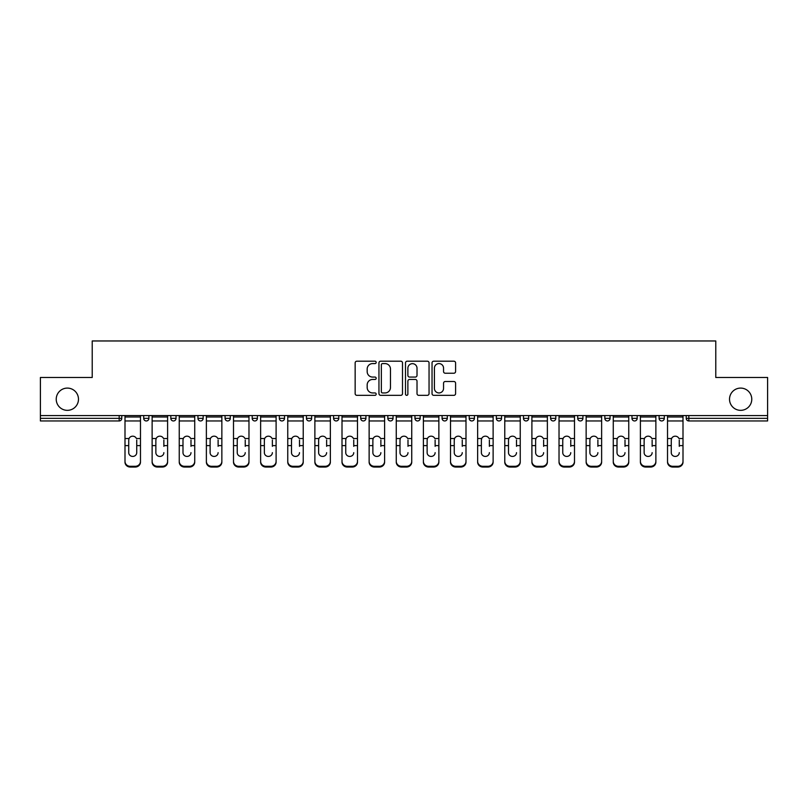 <?xml version="1.0" encoding="UTF-8"?>
<svg xmlns="http://www.w3.org/2000/svg" width="808" height="808" viewBox="0 0 808 808"><rect width="100%" height="100%" fill="white"/><g stroke="black" fill="none" stroke-linecap="round" stroke-linejoin="round"><path stroke-width="1.21" d="M78.477 399.223A11.13 11.13 0 0 1 67.357 410.343A11.13 11.13 0 0 1 56.227 399.223A11.13 11.13 0 0 1 67.357 388.093A11.13 11.13 0 0 1 78.477 399.223M751.773 399.223A11.13 11.13 0 0 1 740.643 410.343A11.13 11.13 0 0 1 729.523 399.223A11.13 11.13 0 0 1 740.643 388.093A11.13 11.13 0 0 1 751.773 399.223M376.174 362.388A1.192 1.192 0 0 0 374.983 361.196L356.853 361.196A1.707 1.707 0 0 0 355.146 362.903L355.146 393.627A1.707 1.707 0 0 0 356.853 395.334L374.983 395.334A1.192 1.192 0 0 0 376.174 394.142A1.192 1.192 0 0 0 374.983 392.941L372.639 392.941A5.464 5.464 0 0 1 367.175 387.476L367.175 384.921A5.464 5.464 0 0 1 372.639 379.457L374.983 379.457A1.192 1.192 0 0 0 376.174 378.265A1.192 1.192 0 0 0 374.983 377.073L372.639 377.073A5.464 5.464 0 0 1 367.175 371.609L367.175 369.044A5.464 5.464 0 0 1 372.639 363.59L374.983 363.59A1.192 1.192 0 0 0 376.174 362.388M453.884 373.225A1.707 1.707 0 0 0 455.591 371.518L455.591 362.903A1.707 1.707 0 0 0 453.884 361.196L433.745 361.196A1.707 1.707 0 0 0 432.038 362.903L432.038 393.627A1.707 1.707 0 0 0 433.745 395.334L453.884 395.334A1.707 1.707 0 0 0 455.591 393.627L455.591 383.214A1.707 1.707 0 0 0 453.884 381.507L445.259 381.507A1.707 1.707 0 0 0 443.552 383.214L443.552 388.375A4.565 4.565 0 0 1 438.986 392.941A4.565 4.565 0 0 1 434.421 388.375L434.421 368.155A4.565 4.565 0 0 1 438.986 363.59A4.565 4.565 0 0 1 443.552 368.155L443.552 371.518A1.707 1.707 0 0 0 445.259 373.225L453.884 373.225M40.4 415.565L40.4 377.477L92.223 377.477L92.223 340.966L715.777 340.966L715.777 377.477L767.6 377.477L767.6 415.565L40.4 415.565L40.4 418.342L119.17 418.342L119.17 415.565M402.505 362.903A1.707 1.707 0 0 0 400.798 361.196L380.659 361.196A1.707 1.707 0 0 0 378.952 362.903L378.952 393.627A1.707 1.707 0 0 0 380.659 395.334L400.798 395.334A1.707 1.707 0 0 0 402.505 393.627L402.505 362.903M407.202 361.196L427.341 361.196A1.707 1.707 0 0 1 429.048 362.903L429.048 393.627A1.707 1.707 0 0 1 427.341 395.334L418.726 395.334A1.707 1.707 0 0 1 417.019 393.627L417.019 381.164A1.707 1.707 0 0 0 415.312 379.457L409.585 379.457A1.707 1.707 0 0 0 407.878 381.164L407.878 394.142A1.192 1.192 0 0 1 406.687 395.334A1.192 1.192 0 0 1 405.495 394.142L405.495 362.903A1.707 1.707 0 0 1 407.202 361.196M119.17 420.958A2.606 2.606 0 0 0 121.776 418.342L119.17 418.342L119.17 420.958A2.606 2.606 0 0 0 121.776 418.342L121.776 415.565L121.776 418.342A2.606 2.606 0 0 1 119.17 420.958L40.4 420.958L40.4 418.342M767.6 415.565L767.6 420.958L688.83 420.958A2.606 2.606 0 0 1 686.224 418.342L686.224 415.565M143.693 415.565L143.693 418.342L143.693 415.565M146.298 420.958A2.606 2.606 0 0 1 143.693 418.342A2.606 2.606 0 0 0 146.298 420.958A2.606 2.606 0 0 0 148.904 418.342L148.904 415.565L148.904 418.342A2.606 2.606 0 0 1 146.298 420.958A2.606 2.606 0 0 1 143.693 418.342L148.904 418.342A2.606 2.606 0 0 1 146.298 420.958M170.811 415.565L170.811 418.342L170.811 415.565M176.033 415.565L176.033 418.342L176.033 415.565M197.94 418.342A2.606 2.606 0 0 0 200.556 420.958A2.606 2.606 0 0 0 203.162 418.342A2.606 2.606 0 0 1 200.556 420.958A2.606 2.606 0 0 0 203.162 418.342L203.162 415.565L203.162 418.342L197.94 418.342A2.606 2.606 0 0 0 200.556 420.958A2.606 2.606 0 0 1 197.94 418.342L197.94 415.565M230.29 415.565L230.29 418.342L225.068 418.342A2.606 2.606 0 0 0 227.674 420.958A2.606 2.606 0 0 1 225.068 418.342L225.068 415.565M252.197 418.342A2.606 2.606 0 0 0 254.803 420.958A2.606 2.606 0 0 0 257.409 418.342A2.606 2.606 0 0 1 254.803 420.958A2.606 2.606 0 0 0 257.409 418.342L257.409 415.565L257.409 418.342L252.197 418.342A2.606 2.606 0 0 0 254.803 420.958A2.606 2.606 0 0 1 252.197 418.342L252.197 415.565M279.326 415.565L279.326 418.342L279.326 415.565M284.537 415.565L284.537 418.342L284.537 415.565M306.444 415.565L306.444 418.342L306.444 415.565M311.666 415.565L311.666 418.342L311.666 415.565M333.573 415.565L333.573 418.342L333.573 415.565M338.794 415.565L338.794 418.342A2.606 2.606 0 0 1 336.189 420.958A2.606 2.606 0 0 1 333.573 418.342L338.794 418.342A2.606 2.606 0 0 1 336.189 420.958M360.701 415.565L360.701 418.342L360.701 415.565M365.923 415.565L365.923 418.342L365.923 415.565M387.83 415.565L387.83 418.342L387.83 415.565M393.041 415.565L393.041 418.342L393.041 415.565M414.959 415.565L414.959 418.342L414.959 415.565M420.17 415.565L420.17 418.342A2.606 2.606 0 0 1 417.564 420.958A2.606 2.606 0 0 1 414.959 418.342A2.606 2.606 0 0 0 417.564 420.958A2.606 2.606 0 0 0 420.17 418.342A2.606 2.606 0 0 1 417.564 420.958A2.606 2.606 0 0 1 414.959 418.342L420.17 418.342M444.693 420.958A2.606 2.606 0 0 0 447.299 418.342L447.299 415.565L447.299 418.342A2.606 2.606 0 0 1 444.693 420.958A2.606 2.606 0 0 1 442.077 418.342L442.077 415.565M469.206 415.565L469.206 418.342L469.206 415.565M474.427 415.565L474.427 418.342A2.606 2.606 0 0 1 471.811 420.958A2.606 2.606 0 0 1 469.206 418.342A2.606 2.606 0 0 0 471.811 420.958A2.606 2.606 0 0 1 469.206 418.342L474.427 418.342A2.606 2.606 0 0 1 471.811 420.958M501.556 415.565L501.556 418.342A2.606 2.606 0 0 1 498.94 420.958A2.606 2.606 0 0 1 496.334 418.342L496.334 415.565M528.674 415.565L528.674 418.342A2.606 2.606 0 0 1 526.069 420.958A2.606 2.606 0 0 1 523.463 418.342L523.463 415.565M555.803 415.565L555.803 418.342A2.606 2.606 0 0 1 553.197 420.958A2.606 2.606 0 0 1 550.591 418.342L550.591 415.565M582.932 415.565L582.932 418.342A2.606 2.606 0 0 1 580.326 420.958A2.606 2.606 0 0 1 577.71 418.342L577.71 415.565M610.06 415.565L610.06 418.342A2.606 2.606 0 0 1 607.444 420.958A2.606 2.606 0 0 1 604.839 418.342L604.839 415.565M637.189 415.565L637.189 418.342A2.606 2.606 0 0 1 634.573 420.958A2.606 2.606 0 0 1 631.967 418.342L631.967 415.565M659.096 415.565L659.096 418.342L659.096 415.565M664.307 415.565L664.307 418.342A2.606 2.606 0 0 1 661.702 420.958A2.606 2.606 0 0 1 659.096 418.342L664.307 418.342A2.606 2.606 0 0 1 661.702 420.958M173.427 420.958A2.606 2.606 0 0 1 170.811 418.342A2.606 2.606 0 0 0 173.427 420.958A2.606 2.606 0 0 0 176.033 418.342A2.606 2.606 0 0 1 173.427 420.958A2.606 2.606 0 0 1 170.811 418.342L176.033 418.342A2.606 2.606 0 0 1 173.427 420.958M230.29 418.342A2.606 2.606 0 0 1 227.674 420.958A2.606 2.606 0 0 0 230.29 418.342A2.606 2.606 0 0 1 227.674 420.958A2.606 2.606 0 0 1 225.068 418.342M281.931 420.958A2.606 2.606 0 0 1 279.326 418.342A2.606 2.606 0 0 0 281.931 420.958A2.606 2.606 0 0 0 284.537 418.342A2.606 2.606 0 0 1 281.931 420.958A2.606 2.606 0 0 1 279.326 418.342L284.537 418.342M309.06 420.958A2.606 2.606 0 0 1 306.444 418.342A2.606 2.606 0 0 0 309.06 420.958A2.606 2.606 0 0 0 311.666 418.342A2.606 2.606 0 0 1 309.06 420.958A2.606 2.606 0 0 1 306.444 418.342L311.666 418.342A2.606 2.606 0 0 1 309.06 420.958M363.307 420.958A2.606 2.606 0 0 1 360.701 418.342L365.923 418.342A2.606 2.606 0 0 1 363.307 420.958A2.606 2.606 0 0 0 365.923 418.342M390.436 420.958A2.606 2.606 0 0 1 387.83 418.342A2.606 2.606 0 0 0 390.436 420.958A2.606 2.606 0 0 0 393.041 418.342A2.606 2.606 0 0 1 390.436 420.958A2.606 2.606 0 0 1 387.83 418.342L393.041 418.342A2.606 2.606 0 0 1 390.436 420.958M382.538 363.59A1.192 1.192 0 0 0 381.346 364.782L381.346 391.749A1.192 1.192 0 0 0 382.538 392.941L385.012 392.941A5.464 5.464 0 0 0 390.476 387.476L390.476 369.044A5.464 5.464 0 0 0 385.012 363.59L382.538 363.59M417.019 368.236A4.565 4.565 0 0 0 412.454 363.671A4.565 4.565 0 0 0 407.878 368.236L407.878 375.366A1.707 1.707 0 0 0 409.585 377.073L415.312 377.073A1.707 1.707 0 0 0 417.019 375.366L417.019 368.236M136.734 440.037L136.734 445.602L140.471 445.602L140.471 415.565M124.998 446.339L124.998 462.105L124.998 438.512L129.058 438.512L128.735 440.037L129.058 438.512A4 3.838 0 0 1 136.411 438.512L140.471 438.512M140.471 446.339L140.471 462.105A5.212 4.939 180 0 1 135.259 467.034L135.259 466.297A5.212 4.939 0 0 0 140.471 461.368L140.471 445.602M136.734 452.652A4 3.788 180 0 1 132.734 456.429A4 3.788 180 0 0 136.734 452.652L136.734 445.602M132.734 456.429A4 3.788 180 0 1 128.735 452.652L128.735 440.037M124.998 461.368A5.212 4.939 0 0 0 130.209 466.297L130.209 467.034L135.259 467.034M130.209 467.034A5.212 4.939 180 0 1 124.998 462.105M130.209 466.297L135.259 466.297M124.998 438.512L124.998 415.565M140.471 461.368L140.471 462.105M163.862 440.037L163.862 445.602L167.599 445.602L167.599 415.565M152.126 446.339L152.126 462.105L152.126 438.512L156.176 438.512L155.863 440.037L156.176 438.512A4 3.838 0 0 1 163.539 438.512L167.599 438.512M163.862 446.339L163.862 445.602M159.863 456.429A4 3.788 180 0 0 163.862 452.652A4 3.788 180 0 1 159.863 456.429A4 3.788 180 0 1 155.863 452.652L155.863 440.037M190.991 440.037L190.991 445.602L194.728 445.602L194.728 415.565M179.245 446.339L179.245 462.105L179.245 438.512L183.305 438.512L182.992 440.037L183.305 438.512A4 3.838 0 0 1 190.668 438.512L194.728 438.512M190.991 446.339L190.991 445.602M186.991 456.429A4 3.788 180 0 0 190.991 452.652A4 3.788 180 0 1 186.991 456.429A4 3.788 180 0 1 182.992 452.652L182.992 440.037M218.109 440.037L218.109 445.602L221.857 445.602L221.857 415.565M206.373 446.339L206.373 462.105L206.373 438.512L210.434 438.512L210.11 440.037L210.434 438.512A4 3.838 0 0 1 217.796 438.512L221.857 438.512M218.109 446.339L218.109 445.602M214.11 456.429A4 3.788 180 0 0 218.109 452.652A4 3.788 180 0 1 214.11 456.429A4 3.788 180 0 1 210.11 452.652L210.11 440.037M245.238 440.037L245.238 445.602L248.975 445.602L248.975 415.565M233.502 446.339L233.502 462.105L233.502 438.512L237.562 438.512L237.239 440.037L237.562 438.512A4 3.838 0 0 1 244.925 438.512L248.975 438.512M245.238 446.339L245.238 445.602M241.238 456.429A4 3.788 180 0 0 245.238 452.652A4 3.788 180 0 1 241.238 456.429A4 3.788 180 0 1 237.239 452.652L237.239 440.037M272.367 440.037L272.367 445.602L276.104 445.602L276.104 415.565M260.631 446.339L260.631 462.105L260.631 438.512L264.691 438.512L264.368 440.037L264.691 438.512A4 3.838 0 0 1 272.044 438.512L276.104 438.512M272.367 446.339L272.367 445.602M268.367 456.429A4 3.788 180 0 0 272.367 452.652A4 3.788 180 0 1 268.367 456.429A4 3.788 180 0 1 264.368 452.652L264.368 440.037M167.599 461.368L167.599 462.105A5.212 4.939 180 0 1 162.378 467.034L162.378 466.297A5.212 4.939 0 0 0 167.599 461.368L167.599 445.602M152.126 461.368A5.212 4.939 0 0 0 157.338 466.297L157.338 467.034L162.378 467.034M157.338 467.034A5.212 4.939 180 0 1 152.126 462.105M157.338 466.297L162.378 466.297M152.126 438.512L152.126 415.565M194.728 461.368L194.728 462.105A5.212 4.939 180 0 1 189.506 467.034L189.506 466.297A5.212 4.939 0 0 0 194.728 461.368L194.728 445.602M179.245 461.368A5.212 4.939 0 0 0 184.466 466.297L184.466 467.034L189.506 467.034M184.466 467.034A5.212 4.939 180 0 1 179.245 462.105M184.466 466.297L189.506 466.297M179.245 438.512L179.245 415.565M221.857 461.368L221.857 462.105A5.212 4.939 180 0 1 216.635 467.034L216.635 466.297A5.212 4.939 0 0 0 221.857 461.368L221.857 445.602M206.373 461.368A5.212 4.939 0 0 0 211.595 466.297L211.595 467.034L216.635 467.034M211.595 467.034A5.212 4.939 180 0 1 206.373 462.105M211.595 466.297L216.635 466.297M206.373 438.512L206.373 415.565M248.975 461.368L248.975 462.105A5.212 4.939 180 0 1 243.763 467.034L243.763 466.297A5.212 4.939 0 0 0 248.975 461.368L248.975 445.602M233.502 461.368A5.212 4.939 0 0 0 238.724 466.297L238.724 467.034L243.763 467.034M238.724 467.034A5.212 4.939 180 0 1 233.502 462.105M238.724 466.297L243.763 466.297M233.502 438.512L233.502 415.565M276.104 461.368L276.104 462.105A5.212 4.939 180 0 1 270.892 467.034L270.892 466.297A5.212 4.939 0 0 0 276.104 461.368L276.104 445.602M260.631 461.368A5.212 4.939 0 0 0 265.842 466.297L265.842 467.034L270.892 467.034M265.842 467.034A5.212 4.939 180 0 1 260.631 462.105M265.842 466.297L270.892 466.297M260.631 438.512L260.631 415.565M299.495 440.037L299.495 445.602L303.232 445.602L303.232 415.565M287.759 446.339L287.759 462.105L287.759 438.512L291.809 438.512L291.496 440.037L291.809 438.512A4 3.838 0 0 1 299.172 438.512L303.232 438.512M299.495 446.339L299.495 445.602M295.496 456.429A4 3.788 180 0 0 299.495 452.652A4 3.788 180 0 1 295.496 456.429A4 3.788 180 0 1 291.496 452.652L291.496 440.037M303.232 461.368L303.232 462.105A5.212 4.939 180 0 1 298.011 467.034L298.011 466.297A5.212 4.939 0 0 0 303.232 461.368L303.232 445.602M287.759 461.368A5.212 4.939 0 0 0 292.971 466.297L292.971 467.034L298.011 467.034M292.971 467.034A5.212 4.939 180 0 1 287.759 462.105M292.971 466.297L298.011 466.297M287.759 438.512L287.759 415.565M326.624 440.037L326.624 445.602L330.361 445.602L330.361 415.565M314.878 446.339L314.878 462.105L314.878 438.512L318.938 438.512L318.625 440.037L318.938 438.512A4 3.838 0 0 1 326.301 438.512L330.361 438.512M326.624 446.339L326.624 445.602M322.624 456.429A4 3.788 180 0 0 326.624 452.652A4 3.788 180 0 1 322.624 456.429A4 3.788 180 0 1 318.625 452.652L318.625 440.037M330.361 461.368L330.361 462.105A5.212 4.939 180 0 1 325.139 467.034L325.139 466.297A5.212 4.939 0 0 0 330.361 461.368L330.361 445.602M314.878 461.368A5.212 4.939 0 0 0 320.099 466.297L320.099 467.034L325.139 467.034M320.099 467.034A5.212 4.939 180 0 1 314.878 462.105M320.099 466.297L325.139 466.297M314.878 438.512L314.878 415.565M353.742 440.037L353.742 445.602L357.489 445.602L357.489 415.565M342.006 446.339L342.006 462.105L342.006 438.512L346.066 438.512L345.743 440.037L346.066 438.512A4 3.838 0 0 1 353.429 438.512L357.489 438.512M353.742 446.339L353.742 445.602M349.743 456.429A4 3.788 180 0 0 353.742 452.652A4 3.788 180 0 1 349.743 456.429A4 3.788 180 0 1 345.743 452.652L345.743 440.037M357.489 461.368L357.489 462.105A5.212 4.939 180 0 1 352.268 467.034L352.268 466.297A5.212 4.939 0 0 0 357.489 461.368L357.489 445.602M342.006 461.368A5.212 4.939 0 0 0 347.228 466.297L347.228 467.034L352.268 467.034M347.228 467.034A5.212 4.939 180 0 1 342.006 462.105M347.228 466.297L352.268 466.297M342.006 438.512L342.006 415.565M380.871 440.037L380.871 445.602L384.608 445.602L384.608 415.565M369.135 446.339L369.135 462.105L369.135 438.512L373.195 438.512L372.872 440.037L373.195 438.512A4 3.838 0 0 1 380.558 438.512L384.608 438.512M380.871 446.339L380.871 445.602M376.871 456.429A4 3.788 180 0 0 380.871 452.652A4 3.788 180 0 1 376.871 456.429A4 3.788 180 0 1 372.872 452.652L372.872 440.037M384.608 461.368L384.608 462.105A5.212 4.939 180 0 1 379.396 467.034L379.396 466.297A5.212 4.939 0 0 0 384.608 461.368L384.608 445.602M369.135 461.368A5.212 4.939 0 0 0 374.356 466.297L374.356 467.034L379.396 467.034M374.356 467.034A5.212 4.939 180 0 1 369.135 462.105M374.356 466.297L379.396 466.297M369.135 438.512L369.135 415.565M408 440.037L408 445.602L411.737 445.602L411.737 415.565M396.263 446.339L396.263 462.105L396.263 438.512L400.324 438.512L400 440.037L400.324 438.512A4 3.838 0 0 1 407.676 438.512L411.737 438.512M408 446.339L408 445.602M404 456.429A4 3.788 180 0 0 408 452.652A4 3.788 180 0 1 404 456.429A4 3.788 180 0 1 400 452.652L400 440.037M411.737 461.368L411.737 462.105A5.212 4.939 180 0 1 406.525 467.034L406.525 466.297A5.212 4.939 0 0 0 411.737 461.368L411.737 445.602M396.263 461.368A5.212 4.939 0 0 0 401.475 466.297L401.475 467.034L406.525 467.034M401.475 467.034A5.212 4.939 180 0 1 396.263 462.105M401.475 466.297L406.525 466.297M396.263 438.512L396.263 415.565M435.128 440.037L435.128 445.602L438.865 445.602L438.865 415.565M423.392 446.339L423.392 462.105L423.392 438.512L427.442 438.512L427.129 440.037L427.442 438.512A4 3.838 0 0 1 434.805 438.512L438.865 438.512M435.128 446.339L435.128 445.602M431.129 456.429A4 3.788 180 0 0 435.128 452.652A4 3.788 180 0 1 431.129 456.429A4 3.788 180 0 1 427.129 452.652L427.129 440.037M438.865 461.368L438.865 462.105A5.212 4.939 180 0 1 433.644 467.034L433.644 466.297A5.212 4.939 0 0 0 438.865 461.368L438.865 445.602M423.392 461.368A5.212 4.939 0 0 0 428.604 466.297L428.604 467.034L433.644 467.034M428.604 467.034A5.212 4.939 180 0 1 423.392 462.105M428.604 466.297L433.644 466.297M423.392 438.512L423.392 415.565M462.257 440.037L462.257 445.602L465.994 445.602L465.994 415.565M450.511 446.339L450.511 462.105L450.511 438.512L454.571 438.512L454.258 440.037L454.571 438.512A4 3.838 0 0 1 461.934 438.512L465.994 438.512M462.257 446.339L462.257 445.602M458.257 456.429A4 3.788 180 0 0 462.257 452.652A4 3.788 180 0 1 458.257 456.429A4 3.788 180 0 1 454.258 452.652L454.258 440.037M465.994 461.368L465.994 462.105A5.212 4.939 180 0 1 460.772 467.034L460.772 466.297A5.212 4.939 0 0 0 465.994 461.368L465.994 445.602M450.511 461.368A5.212 4.939 0 0 0 455.732 466.297L455.732 467.034L460.772 467.034M455.732 467.034A5.212 4.939 180 0 1 450.511 462.105M455.732 466.297L460.772 466.297M450.511 438.512L450.511 415.565M489.375 440.037L489.375 445.602L493.122 445.602L493.122 415.565M477.639 446.339L477.639 462.105L477.639 438.512L481.699 438.512L481.376 440.037L481.699 438.512A4 3.838 0 0 1 489.062 438.512L493.122 438.512M489.375 446.339L489.375 445.602M485.376 456.429A4 3.788 180 0 0 489.375 452.652A4 3.788 180 0 1 485.376 456.429A4 3.788 180 0 1 481.376 452.652L481.376 440.037M493.122 461.368L493.122 462.105A5.212 4.939 180 0 1 487.901 467.034L487.901 466.297A5.212 4.939 0 0 0 493.122 461.368L493.122 445.602M477.639 461.368A5.212 4.939 0 0 0 482.861 466.297L482.861 467.034L487.901 467.034M482.861 467.034A5.212 4.939 180 0 1 477.639 462.105M482.861 466.297L487.901 466.297M477.639 438.512L477.639 415.565M516.504 440.037L516.504 445.602L520.241 445.602L520.241 415.565M504.768 446.339L504.768 462.105L504.768 438.512L508.828 438.512L508.505 440.037L508.828 438.512A4 3.838 0 0 1 516.191 438.512L520.241 438.512M516.504 446.339L516.504 445.602M512.504 456.429A4 3.788 180 0 0 516.504 452.652A4 3.788 180 0 1 512.504 456.429A4 3.788 180 0 1 508.505 452.652L508.505 440.037M520.241 461.368L520.241 462.105A5.212 4.939 180 0 1 515.029 467.034L515.029 466.297A5.212 4.939 0 0 0 520.241 461.368L520.241 445.602M504.768 461.368A5.212 4.939 0 0 0 509.989 466.297L509.989 467.034L515.029 467.034M509.989 467.034A5.212 4.939 180 0 1 504.768 462.105M509.989 466.297L515.029 466.297M504.768 438.512L504.768 415.565M543.633 440.037L543.633 445.602L547.37 445.602L547.37 415.565M531.896 446.339L531.896 462.105L531.896 438.512L535.957 438.512L535.633 440.037L535.957 438.512A4 3.838 0 0 1 543.309 438.512L547.37 438.512M543.633 446.339L543.633 445.602M539.633 456.429A4 3.788 180 0 0 543.633 452.652A4 3.788 180 0 1 539.633 456.429A4 3.788 180 0 1 535.633 452.652L535.633 440.037M547.37 461.368L547.37 462.105A5.212 4.939 180 0 1 542.158 467.034L542.158 466.297A5.212 4.939 0 0 0 547.37 461.368L547.37 445.602M531.896 461.368A5.212 4.939 0 0 0 537.108 466.297L537.108 467.034L542.158 467.034M537.108 467.034A5.212 4.939 180 0 1 531.896 462.105M537.108 466.297L542.158 466.297M531.896 438.512L531.896 415.565M570.761 440.037L570.761 445.602L574.498 445.602L574.498 415.565M559.025 446.339L559.025 462.105L559.025 438.512L563.075 438.512L562.762 440.037L563.075 438.512A4 3.838 0 0 1 570.438 438.512L574.498 438.512M570.761 446.339L570.761 445.602M566.761 456.429A4 3.788 180 0 0 570.761 452.652A4 3.788 180 0 1 566.761 456.429A4 3.788 180 0 1 562.762 452.652L562.762 440.037M574.498 461.368L574.498 462.105A5.212 4.939 180 0 1 569.276 467.034L569.276 466.297A5.212 4.939 0 0 0 574.498 461.368L574.498 445.602M559.025 461.368A5.212 4.939 0 0 0 564.236 466.297L564.236 467.034L569.276 467.034M564.236 467.034A5.212 4.939 180 0 1 559.025 462.105M564.236 466.297L569.276 466.297M559.025 438.512L559.025 415.565M597.89 440.037L597.89 445.602L601.627 445.602L601.627 415.565M586.143 446.339L586.143 462.105L586.143 438.512L590.204 438.512L589.89 440.037L590.204 438.512A4 3.838 0 0 1 597.567 438.512L601.627 438.512M597.89 446.339L597.89 445.602M593.89 456.429A4 3.788 180 0 0 597.89 452.652A4 3.788 180 0 1 593.89 456.429A4 3.788 180 0 1 589.89 452.652L589.89 440.037M601.627 461.368L601.627 462.105A5.212 4.939 180 0 1 596.405 467.034L596.405 466.297A5.212 4.939 0 0 0 601.627 461.368L601.627 445.602M586.143 461.368A5.212 4.939 0 0 0 591.365 466.297L591.365 467.034L596.405 467.034M591.365 467.034A5.212 4.939 180 0 1 586.143 462.105M591.365 466.297L596.405 466.297M586.143 438.512L586.143 415.565M625.008 440.037L625.008 445.602L628.755 445.602L628.755 415.565M613.272 446.339L613.272 462.105L613.272 438.512L617.332 438.512L617.009 440.037L617.332 438.512A4 3.838 0 0 1 624.695 438.512L628.755 438.512M625.008 446.339L625.008 445.602M621.009 456.429A4 3.788 180 0 0 625.008 452.652A4 3.788 180 0 1 621.009 456.429A4 3.788 180 0 1 617.009 452.652L617.009 440.037M628.755 461.368L628.755 462.105A5.212 4.939 180 0 1 623.534 467.034L623.534 466.297A5.212 4.939 0 0 0 628.755 461.368L628.755 445.602M613.272 461.368A5.212 4.939 0 0 0 618.494 466.297L618.494 467.034L623.534 467.034M618.494 467.034A5.212 4.939 180 0 1 613.272 462.105M618.494 466.297L623.534 466.297M613.272 438.512L613.272 415.565M652.137 440.037L652.137 445.602L655.874 445.602L655.874 415.565M640.401 446.339L640.401 462.105L640.401 438.512L644.461 438.512L644.138 440.037L644.461 438.512A4 3.838 0 0 1 651.824 438.512L655.874 438.512M652.137 446.339L652.137 445.602M648.137 456.429A4 3.788 180 0 0 652.137 452.652A4 3.788 180 0 1 648.137 456.429A4 3.788 180 0 1 644.138 452.652L644.138 440.037M655.874 461.368L655.874 462.105A5.212 4.939 180 0 1 650.662 467.034L650.662 466.297A5.212 4.939 0 0 0 655.874 461.368L655.874 445.602M640.401 461.368A5.212 4.939 0 0 0 645.622 466.297L645.622 467.034L650.662 467.034M645.622 467.034A5.212 4.939 180 0 1 640.401 462.105M645.622 466.297L650.662 466.297M640.401 438.512L640.401 415.565M679.265 440.037L679.265 445.602L683.002 445.602L683.002 415.565M667.529 446.339L667.529 462.105L667.529 438.512L671.589 438.512L671.266 440.037L671.589 438.512A4 3.838 0 0 1 678.942 438.512L683.002 438.512M679.265 446.339L679.265 445.602M675.266 456.429A4 3.788 180 0 0 679.265 452.652A4 3.788 180 0 1 675.266 456.429A4 3.788 180 0 1 671.266 452.652L671.266 440.037M683.002 461.368L683.002 462.105A5.212 4.939 180 0 1 677.791 467.034L677.791 466.297A5.212 4.939 0 0 0 683.002 461.368L683.002 445.602M667.529 461.368A5.212 4.939 0 0 0 672.741 466.297L672.741 467.034L677.791 467.034M672.741 467.034A5.212 4.939 180 0 1 667.529 462.105M672.741 466.297L677.791 466.297M667.529 438.512L667.529 415.565M688.83 415.565L688.83 418.342L767.6 418.342M686.224 418.342L688.83 418.342L688.83 420.958M447.299 418.342L442.077 418.342M498.94 420.958A2.606 2.606 0 0 0 501.556 418.342L496.334 418.342M526.069 420.958A2.606 2.606 0 0 0 528.674 418.342L523.463 418.342M553.197 420.958A2.606 2.606 0 0 0 555.803 418.342L550.591 418.342M580.326 420.958A2.606 2.606 0 0 0 582.932 418.342L577.71 418.342M607.444 420.958A2.606 2.606 0 0 0 610.06 418.342L604.839 418.342M634.573 420.958A2.606 2.606 0 0 0 637.189 418.342L631.967 418.342M124.998 445.602L128.735 445.602M124.998 420.958L140.471 420.958M124.998 416.999L140.471 416.999M152.126 445.602L155.863 445.602M152.126 420.958L167.599 420.958M152.126 416.999L167.599 416.999M179.245 445.602L182.992 445.602M179.245 420.958L194.728 420.958M179.245 416.999L194.728 416.999M206.373 445.602L210.11 445.602M206.373 420.958L221.857 420.958M206.373 416.999L221.857 416.999M233.502 445.602L237.239 445.602M233.502 420.958L248.975 420.958M233.502 416.999L248.975 416.999M260.631 445.602L264.368 445.602M260.631 420.958L276.104 420.958M260.631 416.999L276.104 416.999M287.759 445.602L291.496 445.602M287.759 420.958L303.232 420.958M287.759 416.999L303.232 416.999M314.878 445.602L318.625 445.602M314.878 420.958L330.361 420.958M314.878 416.999L330.361 416.999M342.006 445.602L345.743 445.602M342.006 420.958L357.489 420.958M342.006 416.999L357.489 416.999M369.135 445.602L372.872 445.602M369.135 420.958L384.608 420.958M369.135 416.999L384.608 416.999M396.263 445.602L400 445.602M396.263 420.958L411.737 420.958M396.263 416.999L411.737 416.999M423.392 445.602L427.129 445.602M423.392 420.958L438.865 420.958M423.392 416.999L438.865 416.999M450.511 445.602L454.258 445.602M450.511 420.958L465.994 420.958M450.511 416.999L465.994 416.999M477.639 445.602L481.376 445.602M477.639 420.958L493.122 420.958M477.639 416.999L493.122 416.999M504.768 445.602L508.505 445.602M504.768 420.958L520.241 420.958M504.768 416.999L520.241 416.999M531.896 445.602L535.633 445.602M531.896 420.958L547.37 420.958M531.896 416.999L547.37 416.999M559.025 445.602L562.762 445.602M559.025 420.958L574.498 420.958M559.025 416.999L574.498 416.999M586.143 445.602L589.89 445.602M586.143 420.958L601.627 420.958M586.143 416.999L601.627 416.999M613.272 445.602L617.009 445.602M613.272 420.958L628.755 420.958M613.272 416.999L628.755 416.999M640.401 445.602L644.138 445.602M640.401 420.958L655.874 420.958M640.401 416.999L655.874 416.999M667.529 445.602L671.266 445.602M667.529 420.958L683.002 420.958M667.529 416.999L683.002 416.999"/></g></svg>
